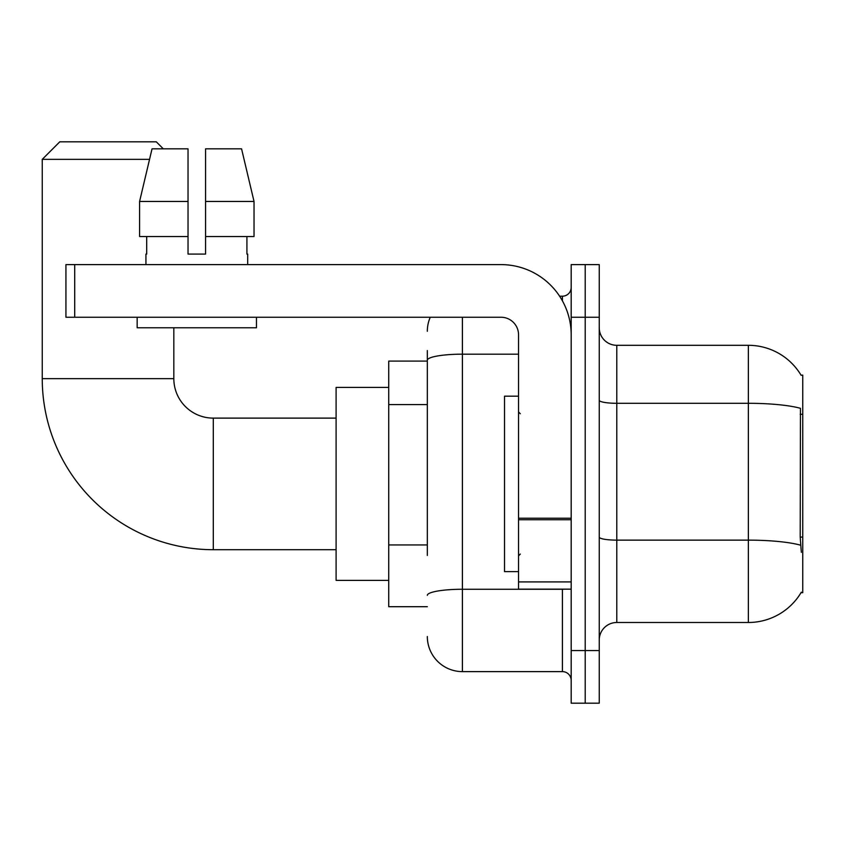 <?xml version="1.0" encoding="UTF-8"?>
<svg xmlns="http://www.w3.org/2000/svg" width="845" height="845" viewBox="0 0 845 845"><rect width="100%" height="100%" fill="white"/><g stroke="black" fill="none" stroke-linecap="round" stroke-linejoin="round"><path stroke-width="1.27" d="M801.028 592.672L801.335 592.144A61.4 61.4 0 0 1 748.364 622.49A61.4 61.4 0 0 0 801.028 592.672L802.75 592.672L802.75 375.138L801.028 375.138M427.327 394.066L427.327 350.569L427.327 361.1L388.732 361.1L388.732 606.699L427.327 606.699M599.253 640.035A17.544 17.544 0 0 1 616.787 622.49L748.364 622.49L748.364 345.309L616.787 345.309A17.544 17.544 0 0 1 599.253 327.765A17.544 17.544 0 0 0 616.787 345.309L616.787 622.49A17.544 17.544 0 0 0 599.253 640.035M585.215 650.565L585.215 703.188L599.253 703.188L599.253 650.565L585.215 650.565L585.215 703.188L571.178 703.188L571.178 650.565L585.215 650.565L585.215 317.245L585.215 650.565M571.178 650.565L571.178 264.612L585.215 264.612L585.215 317.245L585.215 264.612L599.253 264.612L599.253 650.565M801.155 375.349A61.4 61.4 0 0 0 748.364 345.309A61.4 61.4 0 0 1 801.155 375.349M801.335 552.324L800.204 537.082L800.458 408.315A61.4 10.658 180 0 0 748.364 403.297L616.787 403.297A17.544 3.042 -0 0 1 599.253 400.255M427.327 555.461L427.327 350.569M462.416 317.245L462.416 671.617L562.411 671.617L562.411 589.166M559.612 296.194L562.411 296.194A8.767 8.767 0 0 0 571.178 287.416M571.178 680.383A8.767 8.767 0 0 0 562.411 671.617M427.327 331.272A35.089 35.089 0 0 1 430.253 317.245M462.416 671.617A35.089 35.089 0 0 1 427.327 636.528M205.578 254.081L188.034 254.081L205.578 254.081L188.034 254.081L205.578 254.081L205.578 148.826L241.564 148.826L254.028 201.459L254.028 236.537L205.578 236.537M518.545 396.189L504.518 396.189L504.518 571.621L518.545 571.621M336.099 549.694L213.299 549.694A171.049 171.049 0 0 1 42.25 378.644L42.25 159.356L59.794 141.812L156.283 141.812L163.296 148.826M213.299 549.694L213.299 418.117A39.472 39.472 0 0 1 173.827 378.644L173.827 327.765M149.544 159.356L42.25 159.356M388.732 387.411L336.099 387.411L336.099 580.388L388.732 580.388M571.178 589.166L518.545 589.166L518.545 518.217L571.178 518.217L571.178 334.789A70.177 70.177 0 0 0 501.011 264.612L74.709 264.612L74.709 317.245L501.011 317.245A17.544 17.544 0 0 1 518.545 334.789L518.545 518.217M74.709 317.245L65.931 317.245L65.931 264.612L74.709 264.612M188.034 201.459L188.034 236.537L188.034 201.459L139.583 201.459L152.047 148.826L188.034 148.826L188.034 254.081M145.931 254.081L146.692 254.081L145.931 254.081L145.931 264.612M247.68 254.081L246.92 254.081L247.68 254.081L247.68 264.612M246.92 236.537L246.92 254.081M146.692 254.081L146.692 236.537M137.154 317.245L137.154 327.765L256.457 327.765L256.457 317.245M188.034 236.537L139.583 236.537L139.583 201.459L152.047 148.826M254.028 236.537L254.028 201.459L205.578 201.459M254.028 201.459L241.564 148.826L254.028 201.459M802.75 414.272L800.204 414.272M802.75 537.082L800.204 537.082M427.327 404.586L388.732 404.586M427.327 544.94L388.732 544.94M800.648 545.205A61.4 10.658 180 0 0 748.364 540.135L616.787 540.135A17.544 3.042 0 0 1 599.253 537.093M599.253 317.245L571.178 317.245M565.453 589.166A8.767 1.521 0 0 1 562.411 589.261L462.416 589.261A35.089 6.095 180 0 0 427.327 595.345M427.327 360.266A35.089 6.095 180 0 1 462.416 354.171L518.545 354.171M562.411 300.809L562.411 296.194M42.25 378.644L173.827 378.644M571.178 519.738L518.545 519.738M518.545 581.909L571.178 581.909M520.309 413.733L518.545 411.969M520.309 554.077L518.545 555.83M336.099 418.117L213.299 418.117"/></g></svg>
